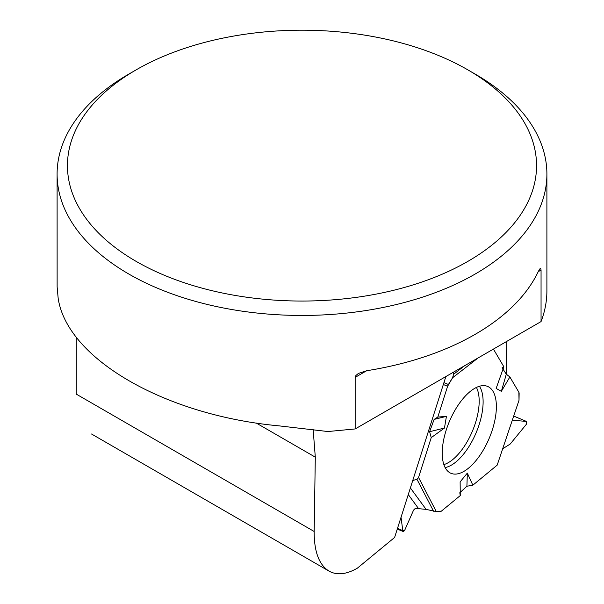 <?xml version="1.0" encoding="UTF-8"?>
<svg xmlns="http://www.w3.org/2000/svg" width="604" height="604" viewBox="0 0 604 604"><rect width="100%" height="100%" fill="white"/><g stroke="black" fill="none" stroke-linecap="round" stroke-linejoin="round"><path stroke-width="0.91" d="M497.175 465.14L519.017 400.271L497.175 465.14L472.841 485.201L467.322 473.113L460.127 481.901L460.271 495.567L441.464 511.075A3.828 1.752 112.9 0 1 440.369 511.565L436.307 511.603L426.092 509.376L415.341 508.349L413.581 510.101L404.544 530.606L403.321 531.596L397.281 529.051M526.394 421.433L512.585 420.21L526.394 421.433L526.341 424.325L510.244 444L503.034 448.561L510.244 444L526.341 424.325L526.62 421.494L513.936 416.186M472.841 485.201L466.915 486.235L460.24 492.358M478.104 357.938L452.592 377.734L453.551 374.321L453.159 372.343L453.551 374.321L452.592 377.734L447.594 386.288L437.787 417.07L434.133 419.395L429.618 431.701L431.233 437.636L418.549 477.454L416.941 479.251L412.728 480.55L416.941 479.251L418.549 477.454L431.233 437.636L429.618 431.701L434.133 419.395L437.787 417.07L446.431 416.367L444.453 428.047L431.233 437.636M452.592 377.734L448.417 384.491A3.828 1.752 112.9 0 0 447.594 386.288L437.787 417.07M397.492 528.387L402.8 530.622L401.026 517.288L402.8 530.622L404.544 530.606L413.581 510.101L415.341 508.349L426.092 509.376L436.307 511.603L441.464 511.075L460.271 495.567L459.787 492.766L466.915 486.235L472.841 485.201L497.175 465.14L497.643 463.744M503.004 369.135L506.303 374.193L501.358 391.332L496.141 388.44L503.849 366.764L493.423 349.089L503.849 366.764L502.105 367.753L506.303 374.193L509.867 376.964L518.866 392.238L519.017 400.271L518.164 402.808M506.303 374.193L509.867 376.964L518.866 392.238A3.828 1.752 112.9 0 1 519.138 393.544L519.017 400.271M501.358 391.332L509.867 376.964M492.396 429.671A47.15 21.608 -67.1 0 1 450.29 472.985A47.15 21.608 -67.1 0 1 449.391 421.479A47.15 21.608 -67.1 0 1 486.884 386.145A47.15 21.608 -67.1 0 1 492.396 429.671M467.322 473.113L466.915 486.235M429.618 431.701L444.453 428.047M434.133 419.395L446.431 416.367M402.8 530.622L403.321 531.596M136.142 69.868L128.826 74.088A244.899 141.389 0 0 0 57.101 174.065A244.899 141.389 0 0 0 128.833 274.042A244.899 141.389 0 0 0 538.202 211.408A244.899 141.389 0 0 0 546.899 174.065A244.899 141.389 0 0 0 475.174 74.088L467.858 69.868A234.556 135.424 0 0 0 136.142 69.86A234.556 135.424 0 0 0 136.142 69.868A234.556 135.424 0 0 0 184.167 282.717A234.556 135.424 0 0 0 528.228 201.389A234.556 135.424 0 0 0 467.858 69.868M538.202 271.702L539.742 268.969L540.739 268.433L541.056 270.048L538.202 271.702A244.899 141.389 0 0 1 366.681 370.728L355.167 377.372L355.167 428.946L541.056 321.577L541.056 270.048M541.056 321.577C544.936 311.468 546.884 301.237 546.899 290.886L546.899 174.065M355.167 428.946L327.912 431.535L279.199 425.88C165.051 415.401 67.127 358.859 58.165 298.27L57.131 286.862L57.101 174.065M355.167 377.372L355.899 375.499L358.459 373.4L366.681 370.728M76.27 337.213L76.27 394.125L314.171 531.482C314.103 551.671 319.055 564.883 329.037 571.12C336.889 575.469 346.318 574.487 357.334 568.19L394.601 537.462L445.858 376.564M506.771 341.381L506.205 374.042M314.171 531.482L315.303 457.152L313.151 429.535M418.353 508.319L408.266 494.555M410.38 487.926L426.092 509.376M447.594 386.288L443.328 384.491M476.405 387.428A44.711 20.491 -67.1 0 1 475.416 423.026A44.711 20.491 -67.1 0 1 443.895 464.589M443.932 382.604L448.417 384.491M436.307 511.603L418.549 477.454M433.574 511.233L416.941 479.251M479.417 386.25A46.07 21.117 -67.1 0 1 479.236 424.348A46.07 21.117 -67.1 0 1 445.148 467.564M453.551 374.321L464.627 365.722M256.156 422.996L315.303 457.152M526.62 421.494L513.944 416.148M329.037 571.12L91.536 434.004"/></g></svg>
